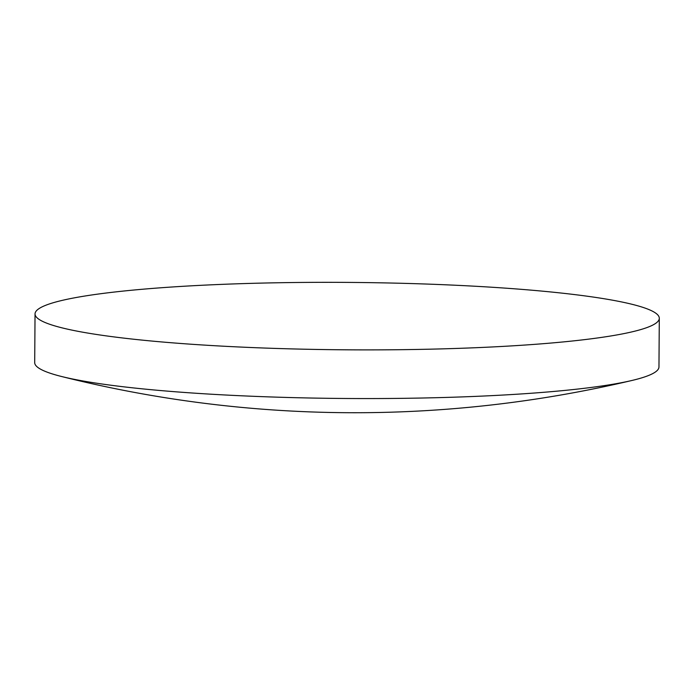 <?xml version="1.0" encoding="UTF-8"?>
<svg xmlns="http://www.w3.org/2000/svg" width="694" height="694" viewBox="0 0 694 694"><rect width="100%" height="100%" fill="white"/><g stroke="black" fill="none" stroke-linecap="round" stroke-linejoin="round"><path stroke-width="1.04" d="M631.297 304.111A312.135 33.711 -179.6 0 1 659.3 318.294A312.135 33.711 -179.6 0 1 476.396 347.685A312.135 33.711 -179.6 0 1 63.05 328.106A312.135 33.711 -179.6 0 1 35.038 313.931A312.135 33.711 -179.6 0 1 217.942 284.531A312.135 33.711 -179.6 0 1 631.297 304.111M659.3 318.294L658.962 366.961A312.135 33.711 -179.6 0 1 632.069 380.442A312.135 33.711 -179.6 0 1 476.058 396.361A312.135 33.711 -179.6 0 1 62.703 376.781A312.135 33.711 -179.6 0 1 61.402 376.46A312.135 33.711 -179.6 0 1 34.7 362.606L35.038 313.931M61.393 376.46A1205.782 1205.782 0 0 0 632.069 380.442"/></g></svg>
